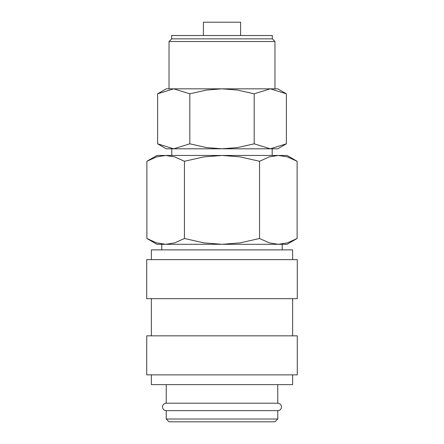 <?xml version="1.0" encoding="UTF-8"?>
<svg xmlns="http://www.w3.org/2000/svg" width="444" height="444" viewBox="0 0 444 444"><rect width="100%" height="100%" fill="white"/><g stroke="black" fill="none" stroke-linecap="round" stroke-linejoin="round"><path stroke-width="0.67" d="M166.239 384.626L166.239 403.213A3.719 3.719 0 0 0 162.526 406.932A3.719 3.719 0 0 0 166.239 410.65L166.239 419.014L169.031 421.8L274.969 421.8L277.761 419.014L277.761 410.65L166.239 410.65M277.761 410.65A3.719 3.719 0 0 0 281.474 406.932A3.719 3.719 0 0 0 277.761 403.213L277.761 384.626M292.629 259.635L292.629 249.878L151.371 249.878L151.371 259.635M297.275 298.668L297.275 259.635L146.725 259.635L146.725 298.668L297.275 298.668M292.629 335.842L292.629 298.668M151.371 298.668L151.371 335.842M297.275 374.869L297.275 335.842L146.725 335.842L146.725 374.869L297.275 374.869M151.371 374.869L151.371 384.626L292.629 384.626L292.629 374.869M297.114 161.272L287.052 155.461L278.338 155.461L287.385 156.887L297.114 161.272L297.114 238.495L287.385 242.879L278.338 244.305L282.218 244.305L282.218 249.878M156.948 155.461L146.886 161.272L156.615 156.887L165.662 155.461L222 155.461L240.093 156.887L259.557 161.272L269.292 156.887L278.338 155.461L222 155.461L203.907 156.887L184.443 161.272L174.708 156.887L165.662 155.461L156.948 155.461M278.338 244.305L269.292 242.879L259.557 238.495L240.093 242.879L222 244.305L287.052 244.305L297.114 238.495M146.886 238.495L156.948 244.305L222 244.305L203.907 242.879L184.443 238.495L174.708 242.879L165.662 244.305L156.615 242.879L146.886 238.495L146.886 161.272M272.183 155.461L272.183 148.801M171.817 148.801L171.817 155.461M286.386 93.812L277.761 88.833L270.291 88.833L286.386 93.812L286.386 143.817L270.291 148.801L277.761 148.801L286.386 143.817M173.709 88.833L189.81 93.812L206.493 90.054L222 88.833L166.239 88.833L157.614 93.812L173.709 88.833L169.031 88.833L169.031 41.508L274.969 41.508L272.322 38.856L272.322 35.526L171.678 35.526L171.678 38.856L169.031 41.508M157.614 143.817L166.239 148.801L270.291 148.801L254.19 143.817L237.507 147.575L222 148.801L206.493 147.575L189.81 143.817L173.709 148.801L157.614 143.817L157.614 93.812M240.587 35.526L240.587 22.2L203.413 22.2L203.413 35.526M270.291 88.833L222 88.833L237.507 90.054L254.19 93.812L270.291 88.833L274.969 88.833L274.969 41.508M165.662 244.305L161.783 244.305L161.783 249.878M166.239 403.213L277.761 403.213M166.239 419.014L277.761 419.014M171.678 38.856L272.322 38.856M189.81 143.817L189.81 93.812M254.19 143.817L254.19 93.812M184.443 238.495L184.443 161.272M259.557 238.495L259.557 161.272"/></g></svg>
